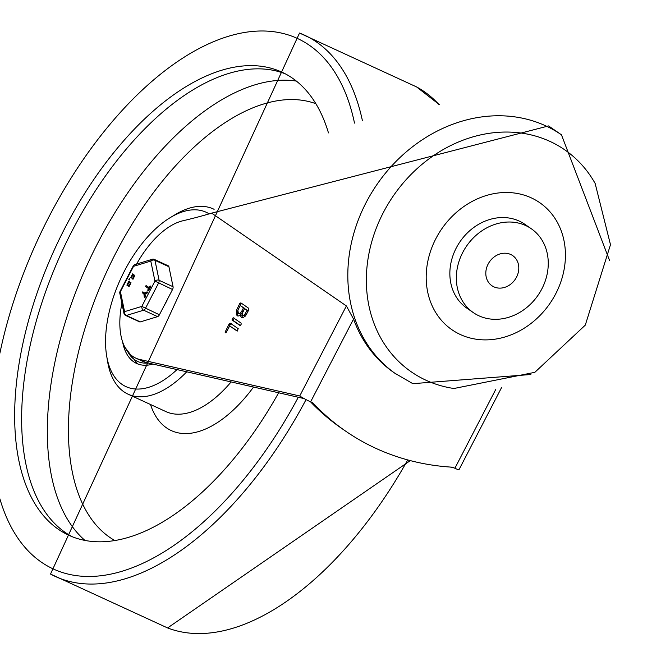 <?xml version="1.0" encoding="UTF-8"?>
<svg xmlns="http://www.w3.org/2000/svg" width="661" height="661" viewBox="0 0 661 661"><rect width="100%" height="100%" fill="white"/><g stroke="black" fill="none" stroke-linecap="round" stroke-linejoin="round"><path stroke-width="0.99" d="M328.467 132.911A254.89 132.506 -65.3 0 0 281.95 72.173A254.89 132.506 -65.3 0 0 65.075 227.739A254.89 132.506 -65.3 0 0 68.81 535.261A254.89 132.506 -65.3 0 0 278.645 392.774M285.395 73.875A254.89 132.506 -65.3 0 0 72.057 230.953A254.89 132.506 -65.3 0 0 72.346 536.773M177.032 369.582A95.961 49.881 114.7 0 1 106.661 355.915A95.961 49.881 114.7 0 1 124.541 270.828A95.961 49.881 114.7 0 1 170.331 217.568L175.256 214.594A101.959 53.004 114.7 0 1 213.354 208.959A101.959 53.004 114.7 0 1 214.123 209.33L213.354 208.959M186.749 371.796A101.959 53.004 114.7 0 1 128.094 394.196A101.959 53.004 114.7 0 1 107.603 361.592L106.661 355.915M170.331 217.568A95.961 49.881 114.7 0 1 209.165 213.875M152.922 364.079A70.471 36.636 114.7 0 1 136.604 363.451A70.471 36.636 114.7 0 1 122.624 341.977M164.391 305.184A26.985 14.03 -65.3 0 0 167.63 298.929M168.919 266.73A2.999 1.562 -65.3 0 0 168.332 265.854L154.368 259.426A2.999 2.999 0 0 0 152.237 259.286A2.999 2.322 73 0 0 150.791 261.078A2.999 2.09 -11.7 0 1 154.955 260.302L168.919 266.73L173.066 286.742L159.103 280.322L154.955 260.302A2.999 1.562 -65.3 0 0 154.368 259.426M140.322 321.899L126.358 315.471A2.999 2.322 -107 0 1 124.574 311.653L120.418 291.641L133.53 266.35L150.791 261.078L154.938 281.099L141.834 306.39L124.574 311.653A2.999 2.09 168.3 0 0 123.962 313.339A2.999 2.999 0 0 0 125.648 315.454L139.611 321.874A2.999 1.562 -65.3 0 0 140.322 321.899L157.582 316.627A2.999 1.562 -65.3 0 0 159.417 314.776L172.529 289.493A2.999 1.562 -65.3 0 0 173.066 286.742M144.924 296.401L144.272 296.979L143.908 293.889L142.297 292.782L142.776 291.856L144.387 292.972L147.172 292.203L144.569 293.724L145.387 296.607L145.106 297.293L144.585 297.12M146.916 291.873L147.634 292.418L147.246 293.021L145.04 293.938L145.387 296.607M143.189 292.046L144.478 292.93M144.734 297.194L144.272 296.979M144.569 293.724L145.04 293.938M146.783 292.806L147.246 293.021M132.96 278.05L133.993 276.083L133.018 278.083M132.225 274.86L131.556 277.075L132.572 275.108L132.175 274.836M132.687 275.075L131.779 277.133M132.968 274.059L133.894 275.397M133.423 275.183L134.373 275.1L132.58 279.033L132.126 277.818L130.721 277.76L132.605 273.885L133.547 275.24M134.588 275.265L132.836 279.082M132.481 278.116L131.076 278M128.829 279.553L129.308 278.628L128.829 279.553M129.721 278.818L129.283 278.611L129.953 278.967L129.498 279.9L129.011 279.669M129.126 285.445L130.159 283.478L129.176 285.478M128.383 282.264L127.713 284.478L128.738 282.503L128.333 282.23M128.854 282.478L127.945 284.527M129.135 281.462L130.052 282.801M129.589 282.586L130.539 282.503L128.746 286.428L128.292 285.221L126.887 285.155L128.771 281.28L129.713 282.644M130.754 282.66L129.002 286.486M128.647 285.519L127.234 285.403M148.213 290.303L147.816 289.898L148.51 288.543L145.552 286.502L146.031 285.585L148.989 287.626L149.692 286.271L150.138 286.585L148.213 290.303L148.675 290.518L150.601 286.8L149.692 286.271M146.445 285.775L149.031 287.543M130.622 283.693L129.589 285.659M134.456 276.298L133.431 278.264M123.962 313.339L119.815 293.319A2.999 2.09 -11.7 0 1 120.418 291.641L120.087 291.327L133.191 266.044L133.53 266.35A2.999 2.322 -107 0 1 134.976 264.557L134.976 264.557A2.999 2.322 -107 0 1 136.397 264.673M159.417 314.776L141.834 306.39A2.999 2.322 73 0 0 143.619 310.207L157.582 316.627M125.648 315.454A2.999 1.562 -65.3 0 0 126.358 315.471L143.619 310.207A2.999 1.562 -65.3 0 0 145.453 308.348L158.566 283.065A2.999 1.562 -65.3 0 0 159.103 280.322A2.999 2.09 168.3 0 0 154.938 281.099L172.529 289.493M426.114 380.29A134.943 114.807 124.6 0 0 453.933 388.494L534.832 372.333L585.291 325.129L610.483 244.686L595.156 183.485A134.943 114.807 124.6 0 0 403.755 182.362A134.943 114.807 124.6 0 0 426.114 380.29M473.383 312.653L466.897 308.183A50.98 43.37 -55.4 0 1 460.097 241.595A50.98 43.37 -55.4 0 1 524.735 224.219L531.221 228.689A50.98 43.37 124.6 0 0 466.583 246.066A50.98 43.37 124.6 0 0 473.383 312.653A50.98 43.37 124.6 0 0 478.911 315.793A50.98 43.37 124.6 0 0 540.045 292.129A50.98 43.37 124.6 0 0 531.221 228.689M460.387 334.549A77.221 65.695 -55.4 0 1 461.634 208.141A77.221 65.695 -55.4 0 1 565.428 255.906A77.221 65.695 -55.4 0 1 460.387 334.549M510.697 254.477A18.293 15.567 124.6 0 0 488.76 262.962A18.293 15.567 124.6 0 0 491.924 285.734A18.293 15.567 124.6 0 0 515.126 279.496A18.293 15.567 124.6 0 0 512.68 255.6A18.293 15.567 124.6 0 0 510.697 254.477M396.443 374.349A145.437 123.739 124.6 0 1 377.043 184.378A145.437 123.739 124.6 0 1 561.453 134.803L548.564 125.929L211.669 213.139L346.397 305.952L353.536 319.048A145.437 123.739 124.6 0 0 394.493 373.011L412.828 383.669L530.857 374.506M136.604 264.061A74.966 38.974 -65.3 0 1 182.923 220.766A1075.621 559.14 -65.3 0 0 211.669 213.139M121.905 303.391A74.966 38.974 -65.3 0 0 135.761 358.122L142.743 361.336A74.966 38.974 -65.3 0 0 145.717 362.435L304.143 398.6M310.538 401.83A277.38 236.002 124.6 0 0 341.894 428.551L345.786 431.236A277.38 236.002 -55.4 0 1 312.934 402.937L310.612 401.863L353.536 319.048M495.791 389.362L454.884 468.269L452.562 467.203A277.38 236.002 -55.4 0 1 345.786 431.236M135.761 358.122A74.966 38.974 -65.3 0 0 138.736 359.22L299.73 395.972A8.998 0.694 27.4 0 0 310.612 401.863M246.404 314.413L245.256 316.148L242.703 317.834L241.604 317.586L240.827 316.404L240.769 314.727L238.902 315.95L237.431 315.908L236.308 314.562L236.398 310.521L239.67 303.63L240.827 302.862L248.792 308.348L248.751 309.893L246.404 314.413M241.125 323.138L241.083 324.675L239.926 325.443L231.961 319.957L233.159 317.652L241.125 323.138M238.241 328.691L237.051 331.004L229.64 325.906L226.359 332.235L225.393 332.789L225.104 332.153L229.119 323.981L230.284 323.212L238.241 328.691M454.884 468.269A8.998 0.694 27.4 0 0 458.982 469.731L501.525 387.66M138.736 359.22L145.717 362.435M241.744 311.207L243.496 307.836L244.661 308.373L240.191 305.556L237.894 310.323L238.348 313.438L240.034 313.24L241.744 311.207L242.909 311.744L244.661 308.373M243.496 307.836L240.191 305.556M238.505 313.529L240.29 314.14L241.191 313.777L242.909 311.744M245.289 313.645L247.032 310.273L248.197 310.81L244.611 308.604L242.463 313L242.802 315.28L244.033 315.14L245.289 313.645L246.454 314.182L248.197 310.81M247.032 310.273L244.611 308.604M242.918 315.347L244.537 315.941L246.454 314.182M240.769 314.727L241.934 315.264L242.455 317.85M238.051 316.065L237.216 313.273L237.555 311.05L240.835 304.167L241.992 303.399M240.348 325.468L233.126 320.494L234.325 318.189M237.464 331.021L229.64 325.906M226.384 332.086L230.284 324.51L231.441 323.741M454.14 467.93L450.348 467.063M354.503 123.103A291.964 151.774 -65.3 0 0 103.727 131.969A291.964 151.774 -65.3 0 0 19.871 540.962A291.964 151.774 -65.3 0 0 298.293 397.261M362.377 120.509A297.954 154.889 -65.3 0 0 299.524 33.05L50.517 574.062A297.954 154.889 -65.3 0 0 306.051 399.616M439.111 104.686A297.954 154.889 -65.3 0 0 416.529 86.897M50.517 574.062L167.588 627.942A297.954 154.889 -65.3 0 0 407.73 459.924M84.963 540.425A255.642 132.894 114.7 0 1 97.911 242.777A255.642 132.894 114.7 0 1 296.376 81.088M114.816 540.524A240.645 125.094 114.7 0 1 116.039 252.601A240.645 125.094 114.7 0 1 315.867 103.703M231.119 381.926A101.959 53.004 114.7 0 1 165.911 411.596L128.094 394.196M253.543 387.049A116.947 60.795 114.7 0 1 150.493 404.507M135.48 362.616A70.471 36.636 -65.3 0 0 137.488 363.831L124.888 347.265M148.312 363.021A68.223 35.463 114.7 0 1 127.722 351.652M131.2 276.835L131.663 277.05M132.696 273.935L133.167 274.15M133.051 274.183L133.522 274.398M129.052 279.694L129.473 279.884M129.482 278.752L129.953 278.967M127.366 284.23L127.829 284.445M128.862 281.338L129.333 281.553M129.217 281.578L129.68 281.793M346.397 305.952L299.73 395.972M237.324 308.158L238.489 308.695M239.67 303.63L240.835 304.167M231.961 319.957L233.126 320.494M225.368 331.219L226.533 331.756M229.119 323.981L230.284 324.51M439.4 104.661L416.587 86.93L299.524 33.05M167.588 627.942L410.299 460.61M144.379 297.161L144.842 297.376M147.064 291.873L147.527 292.079M134.373 275.1L134.844 275.315M132.58 279.033L133.043 279.239M132.605 273.885L133.068 274.1M130.539 282.503L131.002 282.718M128.746 286.428L129.209 286.643M128.771 281.28L129.234 281.495M150.13 285.949L150.592 286.163M147.824 290.526L148.287 290.741M133.191 266.044A2.999 2.999 0 0 1 134.976 264.557L152.237 259.286M120.087 291.327A2.999 2.999 0 0 0 119.815 293.319M561.453 134.803L609.5 260.327"/></g></svg>
